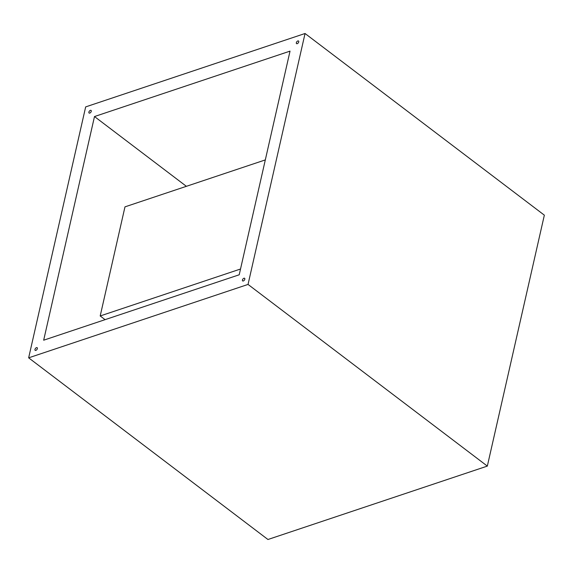 <?xml version="1.0" encoding="UTF-8"?>
<svg xmlns="http://www.w3.org/2000/svg" width="573" height="573" viewBox="0 0 573 573"><rect width="100%" height="100%" fill="white"/><g stroke="black" fill="none" stroke-linecap="round" stroke-linejoin="round"><path stroke-width="0.86" d="M248.037 284.43L305.051 33.499L85.663 106.9L28.65 357.831L248.037 284.43L487.337 466.1L267.949 539.501L28.65 357.831M305.051 33.499L544.35 215.169L487.337 466.1M296.348 42.717A1.64 0.917 -52.8 0 0 296.549 43.627A1.64 0.917 -52.8 0 0 298.268 42.868A1.64 0.917 -52.8 0 0 298.533 41.005A1.64 0.917 -52.8 0 0 297.308 41.256A1.64 0.917 -52.8 0 0 296.348 42.717M88.879 112.129A1.64 0.917 -52.8 0 0 89.08 113.039A1.64 0.917 -52.8 0 0 90.799 112.279A1.64 0.917 -52.8 0 0 91.064 110.417A1.64 0.917 -52.8 0 0 89.839 110.668A1.64 0.917 -52.8 0 0 88.879 112.129M34.967 349.423A1.64 0.917 -52.8 0 0 35.168 350.332A1.64 0.917 -52.8 0 0 36.887 349.573A1.64 0.917 -52.8 0 0 37.152 347.711A1.64 0.917 -52.8 0 0 35.927 347.961A1.64 0.917 -52.8 0 0 34.967 349.423M242.436 280.004A1.64 0.917 -52.8 0 0 242.637 280.92A1.64 0.917 -52.8 0 0 244.356 280.161A1.64 0.917 -52.8 0 0 244.621 278.299A1.64 0.917 -52.8 0 0 243.396 278.55A1.64 0.917 -52.8 0 0 242.436 280.004M43.67 340.204L239.213 274.782L290.031 51.126L94.488 116.548L43.67 340.204M240.524 269.009L100.196 315.959L105.074 319.662M100.196 315.959L124.978 206.86L265.313 159.91M186.383 186.318L94.488 116.548"/></g></svg>

